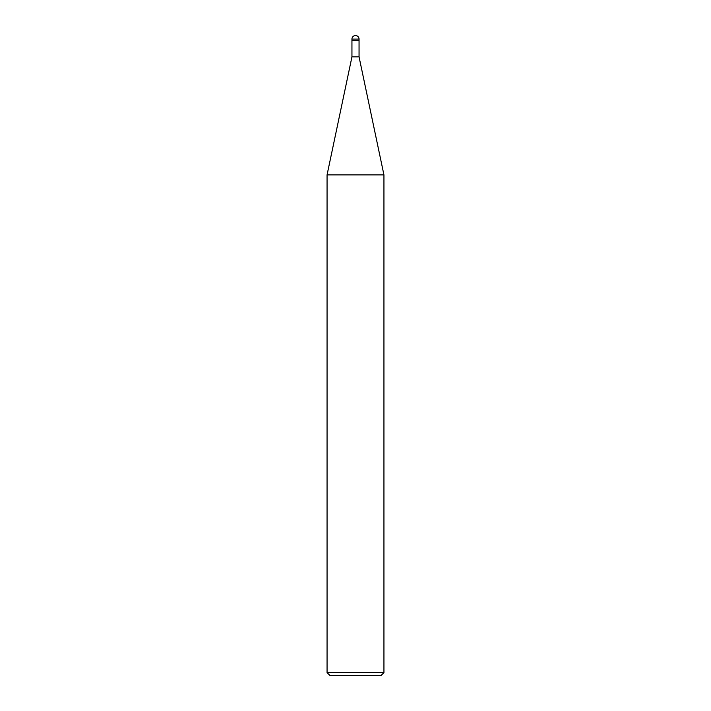 <?xml version="1.0" encoding="UTF-8"?>
<svg xmlns="http://www.w3.org/2000/svg" width="711" height="711" viewBox="0 0 711 711"><rect width="100%" height="100%" fill="white"/><g stroke="black" fill="none" stroke-linecap="round" stroke-linejoin="round"><path stroke-width="1.07" d="M327.06 174.906L351.945 56.88L359.055 56.88L383.94 174.906L327.06 174.906L327.06 672.606L329.904 675.45L381.096 675.45L383.94 672.606L383.94 174.906M327.06 672.606L383.94 672.606M351.945 56.88L351.945 40.527L359.055 40.527L359.055 39.105A3.555 3.555 0 0 0 355.5 35.55A3.555 3.555 0 0 0 351.945 39.105L359.055 39.105C358.833 36.963 357.642 35.772 355.5 35.55M351.945 39.105L351.945 40.527L359.055 40.527L359.055 56.88M359.055 40.527L359.055 39.105"/></g></svg>
